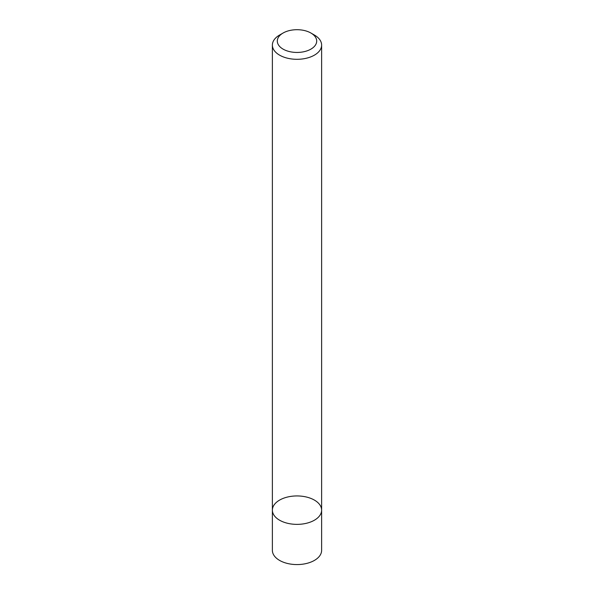 <?xml version="1.0" encoding="UTF-8"?>
<svg xmlns="http://www.w3.org/2000/svg" width="594" height="594" viewBox="0 0 594 594"><rect width="100%" height="100%" fill="white"/><g stroke="black" fill="none" stroke-linecap="round" stroke-linejoin="round"><path stroke-width="0.89" d="M314.412 520.203A24.621 14.211 180 0 1 287.578 523.284A24.621 14.211 180 0 1 272.379 510.149A24.621 14.211 180 0 1 297 495.938A24.621 14.211 180 0 1 321.621 510.149A24.621 14.211 180 0 1 314.412 520.203A24.621 14.211 180 0 1 287.578 523.284A24.621 14.211 180 0 1 272.379 510.149L272.379 550.356A24.621 14.211 180 0 0 287.578 563.491A24.621 14.211 180 0 0 314.412 560.409A24.621 14.211 180 0 0 321.621 550.356L321.621 510.149A24.621 14.211 180 0 1 314.412 520.203M310.929 33.034L314.412 35.039A24.621 14.211 180 0 1 321.621 45.092A24.621 14.211 180 0 1 314.412 55.145A24.621 14.211 180 0 1 287.578 58.227A24.621 14.211 180 0 1 272.379 45.092A24.621 14.211 180 0 1 279.588 35.039L283.071 33.034A19.699 11.375 180 0 1 310.929 33.034A19.699 11.375 180 0 1 310.929 49.116A19.699 11.375 180 0 1 283.071 49.116A19.699 11.375 180 0 1 283.071 33.034M272.379 45.092L272.379 510.149M321.621 45.092L321.621 510.149"/></g></svg>
